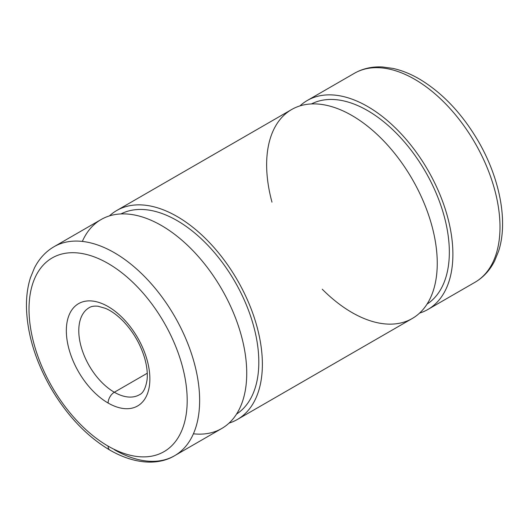 <?xml version="1.0" encoding="UTF-8"?>
<svg xmlns="http://www.w3.org/2000/svg" width="529" height="529" viewBox="0 0 529 529"><rect width="100%" height="100%" fill="white"/><g stroke="black" fill="none" stroke-linecap="round" stroke-linejoin="round"><path stroke-width="0.79" d="M147.254 373.243L114.33 392.247A50.268 29.022 -120 0 0 139.464 394.74A50.268 29.022 60 0 1 114.33 392.247L147.254 373.243M89.196 307.673A50.268 29.022 -120 0 0 81.492 347.95A50.268 29.022 -120 0 0 114.33 392.247A50.268 29.022 60 0 1 81.492 347.95A50.268 29.022 60 0 1 89.196 307.673C91.272 306.331 94.228 305.855 98.07 306.245L105.555 308.387C111.288 310.827 117.167 315.079 123.171 321.143C133.295 331.782 140.469 344.154 144.695 358.252C146.989 366.524 147.776 373.778 147.042 380.02C145.66 388.246 143.134 393.153 139.464 394.74M108.108 403.025A59.063 34.101 -120 0 0 144.278 351.567A59.063 34.101 -120 0 0 71.937 309.802A59.063 34.101 -120 0 0 108.108 403.025A8.795 5.078 -60 0 1 114.33 392.247A8.795 5.078 120 0 0 108.108 403.025A59.063 34.101 60 0 1 71.937 309.802A59.063 34.101 60 0 1 144.278 351.567A59.063 34.101 60 0 1 108.108 403.025M108.108 446.119A111.844 64.578 -120 0 0 176.6 348.677A111.844 64.578 -120 0 0 39.615 269.592A111.844 64.578 -120 0 0 108.108 446.119A111.844 64.578 60 0 1 39.615 269.592A111.844 64.578 60 0 1 176.6 348.677A111.844 64.578 60 0 1 108.108 446.119A8.795 5.078 120 0 0 109.933 450.146A8.795 5.078 -60 0 1 108.108 446.119M174.649 455.687C158.931 465.189 135.378 464.773 109.933 450.146C86.597 436.253 66.773 415.311 50.467 387.327C35.033 359.971 27.025 333.072 26.45 306.635C26.344 296.068 27.687 286.407 30.477 277.659L34.418 267.998C39.133 258.701 45.659 251.606 54.011 246.726L101.105 219.535A120.645 69.656 -120 0 1 221.75 289.184A120.645 69.656 -120 0 1 221.75 428.497L174.649 455.687A120.645 69.656 -120 0 0 174.649 316.375A120.645 69.656 -120 0 0 54.011 246.726A120.645 69.656 60 0 1 174.649 316.375A120.645 69.656 60 0 1 174.649 455.687A120.645 69.656 60 0 1 114.33 449.71M82.345 241.416A120.645 69.656 60 0 1 221.75 289.184A120.645 69.656 60 0 1 193.416 433.8M236.523 414.101A115.62 66.753 -120 0 0 234.876 281.607A115.62 66.753 -120 0 0 120.956 213.934A115.62 66.753 60 0 1 234.876 281.607A115.62 66.753 60 0 1 236.523 414.101M229.057 423.101A120.645 69.656 -120 0 0 237.389 280.158A120.645 69.656 -120 0 0 109.437 215.898A120.645 69.656 60 0 1 116.744 210.502A120.645 69.656 60 0 1 237.389 280.158A120.645 69.656 60 0 1 237.389 419.464A120.645 69.656 60 0 1 229.057 423.101M237.389 419.464L412.27 318.498A120.645 69.656 -120 0 0 412.27 179.192A120.645 69.656 -120 0 0 291.624 109.536L116.744 210.502M271.979 202.144A120.645 69.656 60 0 1 331.914 106.699A120.645 69.656 60 0 1 436.656 251.275A120.645 69.656 60 0 1 351.95 312.52A120.645 69.656 60 0 1 322.247 289.211M427.042 304.109A115.62 66.753 -120 0 0 425.395 171.614A115.62 66.753 -120 0 0 311.475 103.935A115.62 66.753 60 0 1 425.395 171.614A115.62 66.753 60 0 1 427.042 304.109M419.583 313.102A120.645 69.656 -120 0 0 427.908 170.159A120.645 69.656 -120 0 0 299.956 105.899A120.645 69.656 60 0 1 307.263 100.503A120.645 69.656 60 0 1 427.908 170.159A120.645 69.656 60 0 1 427.908 309.465A120.645 69.656 60 0 1 419.583 313.102M307.263 100.503L354.364 73.313C362.768 68.525 372.171 66.416 382.579 66.985L392.921 68.406C401.895 70.364 410.927 74.034 420.026 79.403C442.634 93.124 461.929 113.504 477.905 140.549C499.766 177.79 508.336 221.499 498.589 251.169L494.628 260.936C489.914 270.266 483.374 277.381 475.009 282.274A120.645 69.656 -120 0 0 475.009 142.969A120.645 69.656 -120 0 0 354.364 73.313A120.645 69.656 60 0 1 475.009 142.969A120.645 69.656 60 0 1 475.009 282.274L427.908 309.465"/></g></svg>
